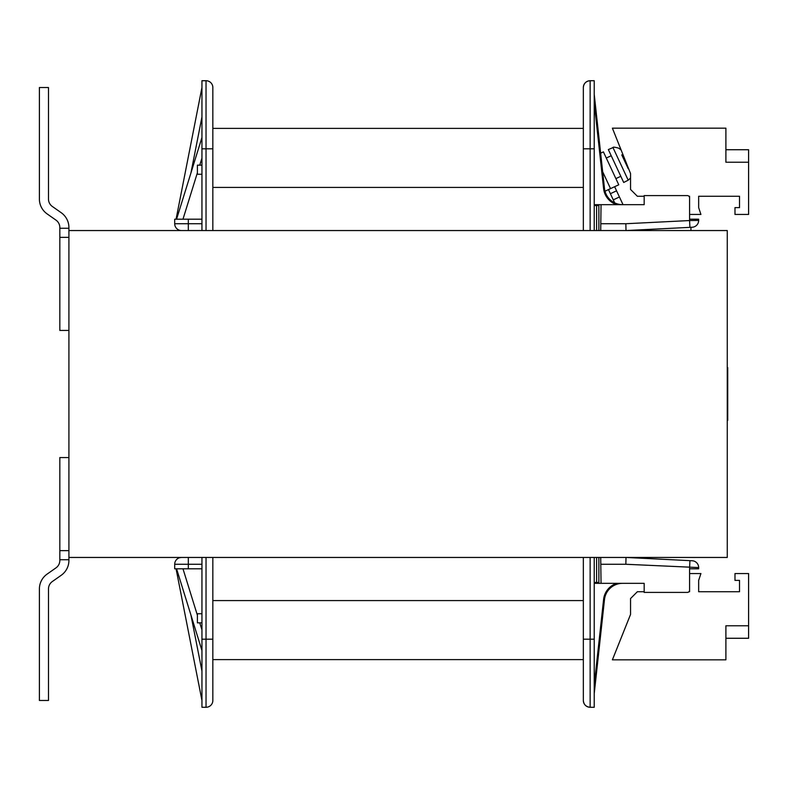 <?xml version="1.0" encoding="UTF-8"?>
<svg xmlns="http://www.w3.org/2000/svg" width="788" height="788" viewBox="0 0 788 788"><rect width="100%" height="100%" fill="white"/><g stroke="black" fill="none" stroke-linecap="round" stroke-linejoin="round"><path stroke-width="1.18" d="M594.231 582.421L596.605 582.421L596.457 583.337L644.17 583.337L644.17 592.409L687.303 592.409L644.17 592.409M725.896 149.73L748.6 149.73L748.6 214.434L734.977 214.434L734.977 207.618L739.518 207.618L739.518 196.271L698.66 196.271L698.66 207.618L700.926 214.434L689.579 214.434M644.17 196.271L637.364 196.271L630.548 189.455L630.548 173.567L612.394 128.168L725.896 128.168L725.896 162.22L748.6 162.22M689.579 204.663L689.579 196.271L688.929 196.271M600.712 230.549L601.037 204.663L644.17 204.663L644.17 195.591L687.303 195.591A2.265 2.265 0 0 1 689.579 197.857L689.579 198.537M689.579 197.857L689.579 220.551L625.839 223.733L626.007 230.549L625.839 223.733L601.037 223.733M689.579 573.565L700.926 573.565L698.66 580.382L698.66 591.729L739.518 591.729L739.518 580.382L734.977 580.382L734.977 573.565L748.6 573.565L748.6 625.78L725.896 625.78L725.896 659.832L612.394 659.832L630.548 614.433L630.548 598.545L637.364 591.729L644.17 591.729M688.929 591.729L689.579 591.729L689.579 583.337M748.6 625.78L748.6 638.27L725.896 638.27M689.579 589.463L689.579 568.798L698.66 568.798L698.66 567.567A6.806 6.806 0 0 0 692.189 560.76L626.007 557.451L625.839 564.267L698.66 567.567A6.806 6.806 0 0 0 692.189 560.76M59.829 228.274L59.829 227.545A9.082 9.082 0 0 0 55.968 220.118L47.122 213.903A18.163 18.163 0 0 1 39.4 199.039L39.4 87.527L48.482 87.527L48.482 199.039A9.082 9.082 0 0 0 52.343 206.476L61.188 212.691A18.163 18.163 0 0 1 68.911 227.545L68.911 228.274L59.829 228.274L59.829 237.355L68.911 237.355L68.911 330.438L59.829 330.438L59.829 237.355M68.911 237.355L68.911 228.274M55.968 220.118L47.122 213.903L55.968 220.118A9.082 9.082 0 0 1 59.829 227.545A9.082 9.082 0 0 0 55.968 220.118M52.343 206.476L61.188 212.691L52.343 206.476A9.082 9.082 0 0 1 48.482 199.039A9.082 9.082 0 0 0 52.343 206.476M39.4 199.039L39.4 189.681M68.911 559.726L68.911 550.645L59.829 550.645L59.829 559.726L68.911 559.726L68.911 560.455A18.163 18.163 0 0 1 61.188 575.309L52.343 581.524A9.082 9.082 0 0 0 48.482 588.961L48.482 700.473L39.4 700.473L39.4 588.961A18.163 18.163 0 0 1 47.122 574.097L55.968 567.882A9.082 9.082 0 0 0 59.829 560.455L59.829 559.726M59.829 550.645L59.829 457.562L68.911 457.562L68.911 550.645M55.968 567.882A9.082 9.082 0 0 0 59.829 560.455A9.082 9.082 0 0 1 55.968 567.882M39.4 598.319L39.4 588.961L39.4 598.319M52.343 581.524A9.082 9.082 0 0 0 48.482 588.961A9.082 9.082 0 0 1 52.343 581.524M727.265 330.438L727.265 457.562M727.718 367.572L727.718 420.428M614.67 202.871L613.271 199.866L619.437 196.99L623.022 204.663M690.938 227.299L690.938 230.549M608.474 189.583L613.271 199.866M614.64 186.707L619.437 196.99M616.561 190.814L610.395 193.7M605.007 191.198L618.757 184.786L603.411 151.867L600.643 153.158M620.816 176.305L615.881 178.61M623.692 182.481L608.346 149.562L612.995 147.592L628.203 180.186L623.692 182.481M628.253 168.79L621.762 154.881M68.911 557.451L727.265 557.451L727.265 230.549L68.911 230.549M68.911 457.562L68.911 330.438M201.945 230.549L201.945 80.721L206.032 80.721A6.806 6.806 0 0 1 212.839 87.527L212.839 230.549M689.579 219.202L698.66 219.202L698.66 220.433L689.579 220.551L689.914 227.358L626.007 230.549M644.17 195.591L687.303 195.591L644.17 195.591M201.945 219.202L174.7 219.202L174.7 223.733A6.806 6.806 0 0 0 181.516 230.549M594.231 94.333L604.495 188.48A18.163 18.163 0 0 0 622.55 204.663M583.337 89.802L583.337 87.527L583.337 89.802M590.143 80.721C586.016 81.134 583.741 83.4 583.337 87.527C583.741 83.4 586.016 81.134 590.143 80.721C586.016 81.134 583.741 83.4 583.337 87.527C583.741 83.4 586.016 81.134 590.143 80.721C586.016 81.134 583.741 83.4 583.337 87.527C583.741 83.4 586.016 81.134 590.143 80.721C586.016 81.134 583.741 83.4 583.337 87.527L583.337 148.824L590.143 148.824L590.143 80.721C586.016 81.134 583.741 83.4 583.337 87.527A6.806 6.806 0 0 1 590.143 80.721C586.016 81.134 583.741 83.4 583.337 87.527A6.806 6.806 0 0 1 590.143 80.721L594.231 80.721L594.231 230.549M598.87 230.549L598.87 204.663L594.231 204.663L596.457 204.663L596.605 205.579L596.605 230.549M594.231 557.451L594.231 707.279L590.143 707.279C586.016 706.866 583.741 704.6 583.337 700.473L583.337 698.198L583.337 700.473A6.806 6.806 0 0 0 590.143 707.279C586.016 706.866 583.741 704.6 583.337 700.473A6.806 6.806 0 0 0 590.143 707.279C586.016 706.866 583.741 704.6 583.337 700.473L583.337 639.176L594.231 639.176M201.945 557.451L201.945 639.176L212.839 639.176L212.839 557.451M201.945 165.165L197.404 165.165L197.404 174.246L201.945 174.246M598.87 204.663L601.037 204.663M179.753 557.687L181.516 557.451A6.806 6.806 0 0 0 174.7 564.267L174.7 568.798L201.945 568.798M201.945 639.176L201.945 707.279L206.032 707.279A6.806 6.806 0 0 0 212.839 700.473L212.839 639.176M583.337 148.824L583.337 230.549M583.337 557.451L583.337 639.176M689.914 227.358L692.189 227.239A6.806 6.806 0 0 0 698.66 220.433M601.037 583.337L600.712 557.451M616.738 583.337A19.07 19.07 0 0 0 603.598 599.422L604.495 599.52A18.163 18.163 0 0 1 622.55 583.337A18.163 18.163 0 0 0 604.495 599.52L594.231 693.667M626.007 557.451L625.839 564.267L601.037 564.267M201.945 613.754L197.404 613.754L197.404 622.835L201.945 622.835M596.457 583.337L594.231 583.337L596.457 583.337M689.579 590.143A2.265 2.265 0 0 1 687.303 592.409M689.579 568.798L689.914 560.642M583.337 128.395L212.839 128.395M212.839 659.605L583.337 659.605M602.682 171.784L610.533 188.618M174.7 223.733L188.322 223.733L188.322 230.549M604.495 188.48L603.598 188.578A19.07 19.07 0 0 0 616.738 204.663M603.598 188.578L594.231 102.716M190.932 172.966L201.945 116.959M201.945 223.733L188.322 223.733L188.322 219.202M590.143 230.549L590.143 148.824L594.231 148.824M590.143 557.451L590.143 707.279C586.016 706.866 583.741 704.6 583.337 700.473C583.741 704.6 586.016 706.866 590.143 707.279C586.016 706.866 583.741 704.6 583.337 700.473C583.741 704.6 586.016 706.866 590.143 707.279C586.016 706.866 583.741 704.6 583.337 700.473C583.741 704.6 586.016 706.866 590.143 707.279M201.945 148.824L206.032 148.824L206.032 230.549M206.032 557.451L206.032 707.279M182.974 219.202L197.404 172.739M199.758 165.165L201.945 158.122M594.231 205.579L598.87 205.579M206.032 80.721L206.032 148.824L212.839 148.824M596.605 557.451L596.605 582.421L598.87 582.421L598.87 557.451M598.87 583.337L598.87 582.421M603.598 599.422L594.231 685.284M188.322 557.451L188.322 564.267L174.7 564.267M190.932 615.034L201.945 671.041M201.945 564.267L188.322 564.267L188.322 568.798M182.974 568.798L197.404 615.261M199.758 622.835L201.945 629.878M583.337 600.584L212.839 600.584M212.839 187.416L583.337 187.416M606.287 158.033L611.222 155.738M621.151 150.065A29.511 29.511 0 0 0 618.619 148.144C614.709 147.07 612.828 146.883 612.995 147.592M630.548 178.019L628.203 180.186M201.945 87.527L176.069 219.202M176.571 219.202L201.945 137.516M201.945 700.473L176.069 568.798M176.571 568.798L201.945 650.484"/></g></svg>
